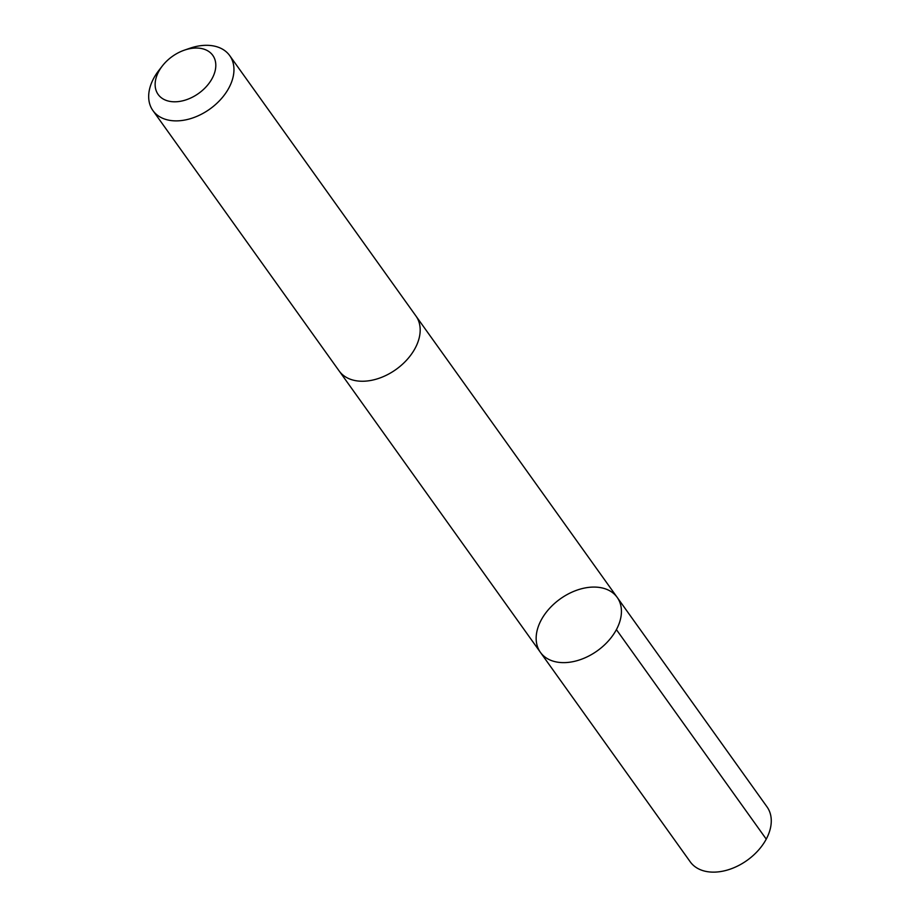 <?xml version="1.0" encoding="UTF-8"?>
<svg xmlns="http://www.w3.org/2000/svg" width="918" height="918" viewBox="0 0 918 918"><rect width="100%" height="100%" fill="white"/><g stroke="black" fill="none" stroke-linecap="round" stroke-linejoin="round"><path stroke-width="1.38" d="M616.804 596.872A47.208 31.901 144.4 0 1 617.194 597.389A47.208 31.901 144.4 0 1 597.343 650.793A47.208 31.901 144.4 0 1 540.392 652.319A47.208 31.901 144.4 0 1 559.854 599.19A47.208 31.901 144.4 0 1 616.804 596.872M690.233 861.818A47.22 31.901 -35.6 0 0 690.611 862.335A47.22 31.901 -35.6 0 0 747.573 860.017A47.22 31.901 -35.6 0 0 767.035 806.888L617.194 597.389A47.208 31.901 144.4 0 1 597.343 650.793A47.208 31.901 144.4 0 1 540.392 652.319L690.233 861.818M162.44 65.832L158.94 70.319A47.22 31.901 -35.6 0 0 152.916 110.562L339.132 370.929A47.22 31.901 -35.6 0 0 339.522 371.446A47.22 31.901 -35.6 0 0 396.484 369.128A47.22 31.901 -35.6 0 0 415.946 315.999L229.718 55.619A47.22 31.901 -35.6 0 0 189.693 48.321L184.311 50.18A33.587 22.686 -35.6 0 0 162.44 65.832A33.587 22.686 -35.6 0 0 158.424 94.829A33.587 22.686 -35.6 0 0 195.201 95.644A33.587 22.686 -35.6 0 0 215.305 60.955A33.587 22.686 -35.6 0 0 184.311 50.18M152.916 110.562A47.22 31.901 -35.6 0 0 153.295 111.078A47.22 31.901 -35.6 0 0 210.256 108.76A47.22 31.901 -35.6 0 0 229.718 55.619M616.414 629.633L766.255 839.132M339.522 371.446L540.392 652.319M416.313 316.526L617.194 597.389"/></g></svg>
